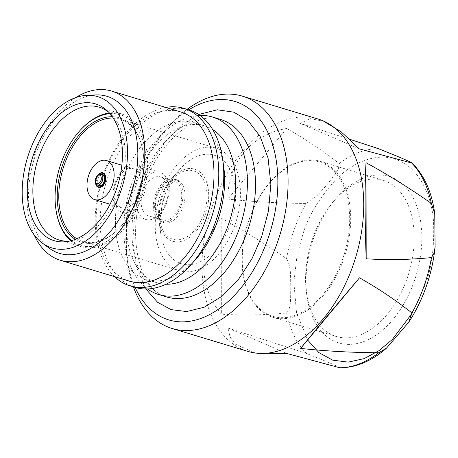 <?xml version="1.0" encoding="UTF-8"?>
<svg xmlns="http://www.w3.org/2000/svg" width="458" height="458" viewBox="0 0 458 458"><rect width="100%" height="100%" fill="white"/><g stroke="black" fill="none" stroke-linecap="round" stroke-linejoin="round"><path stroke-width="0.34" stroke-dasharray="2.29 1.72" d="M306.036 203.421L317.732 195.039L326.909 184.803L335.073 174.246L338.388 168.819L339.218 163.632C323.045 150.831 305.555 139.112 286.754 128.486C251.551 134.183 227.345 163.203 227.872 199.081C253.263 201.812 279.317 203.255 306.036 203.421A112.439 70.498 -73.2 0 0 294.019 230.134A112.439 70.498 -73.2 0 0 286.531 258.804C265.067 243.719 243.284 230.145 221.18 218.088C197.885 246.873 197.953 286.376 221.357 314.194C243.444 315.493 265.199 315.087 286.628 312.963C291.815 307.427 290.28 295.937 290.853 287.16C290.257 278.046 291.712 267.352 286.531 258.804M145.879 288.992L136.553 267.157L132.831 240.181L134.973 211.665L141.951 184.826L151.569 162.871L164.811 142.398L180.962 125.641L198.635 114.489M318.001 119.011A121.37 76.097 -73.2 0 0 212.741 204.898A121.37 76.097 -73.2 0 0 247.755 351.36M133.41 286.891A121.37 76.097 106.8 0 1 127.765 263.545A121.37 76.097 106.8 0 1 137.097 182.026A121.37 76.097 106.8 0 1 169.454 125.641A121.37 76.097 106.8 0 1 187.087 109.33M135.081 287.395A114.122 71.551 106.8 0 1 127.106 258.85A114.122 71.551 106.8 0 1 135.877 182.204A114.122 71.551 106.8 0 1 166.306 129.179A114.122 71.551 106.8 0 1 188.759 109.84M339.59 367.74C340.426 367.425 332.13 364.041 327.212 361.843L306.31 353.37L228.113 328.06L229.99 336.796L235.229 344.107L255.524 353.089M147.573 288.964A92.745 58.149 106.8 0 1 132.03 182.639A92.745 58.149 106.8 0 1 200.031 115.456M414.175 281.389A86.951 54.519 -73.2 0 0 405.605 187.07A86.951 54.519 -73.2 0 0 336.865 197.593A86.951 54.519 -73.2 0 0 313.678 237.988A86.951 54.519 -73.2 0 0 306.992 296.389A86.951 54.519 -73.2 0 0 354.274 344.021A86.951 54.519 -73.2 0 0 414.175 281.389M312.768 238.12A81.518 51.107 106.8 0 1 334.5 200.249A81.518 51.107 106.8 0 1 383.466 180.435A81.518 51.107 106.8 0 1 406.985 278.808A81.518 51.107 106.8 0 1 336.286 336.493A81.518 51.107 106.8 0 1 306.499 292.868A81.518 51.107 106.8 0 1 312.768 238.12M165.951 284.229A81.971 51.393 106.8 0 1 157.266 282.844A81.971 51.393 106.8 0 1 133.616 183.927A81.971 51.393 106.8 0 1 204.709 125.921A81.971 51.393 106.8 0 1 212.707 129.574M249.278 218.924A81.518 51.107 106.8 0 1 319.976 161.239A81.518 51.107 106.8 0 1 343.494 259.612A81.518 51.107 106.8 0 1 272.796 317.297A81.518 51.107 106.8 0 1 249.278 218.924M195.532 259.6A81.971 51.393 106.8 0 1 146.297 279.529A81.971 51.393 106.8 0 1 122.647 180.607A81.971 51.393 106.8 0 1 193.74 122.601A81.971 51.393 106.8 0 1 223.687 166.466M249.398 219.027A80.614 50.54 106.8 0 1 322.713 163.231A80.614 50.54 106.8 0 1 342.567 259.262A80.614 50.54 106.8 0 1 269.247 315.064A80.614 50.54 106.8 0 1 249.398 219.027M135.139 287.412A92.745 58.149 106.8 0 1 108.386 175.488A92.745 58.149 106.8 0 1 188.822 109.857M114.557 276.649A92.745 58.149 106.8 0 1 103.382 173.977A92.745 58.149 106.8 0 1 165.722 107.412M129.528 281.178A88.4 55.424 106.8 0 1 104.023 174.498A88.4 55.424 106.8 0 1 180.692 111.941M34.161 234.92A88.4 55.424 106.8 0 1 34.842 153.585A88.4 55.424 106.8 0 1 75.673 97.611M49.39 248.288A82.039 51.439 106.8 0 1 35.781 154.34A82.039 51.439 106.8 0 1 95.756 94.926M69.885 241.034A69.381 43.499 -73.2 0 0 72.072 240.753A69.381 43.499 -73.2 0 0 119.166 190.883A69.381 43.499 -73.2 0 0 110.47 113.761A69.381 43.499 -73.2 0 0 108.798 112.313M70.761 240.822A69.381 43.499 -73.2 0 0 81.301 246.725A69.381 43.499 -73.2 0 0 141.47 197.627A69.381 43.499 -73.2 0 0 121.456 113.905A69.381 43.499 -73.2 0 0 109.41 112.977M79.784 130.765A69.381 43.499 -73.2 0 0 61.286 163.002A69.381 43.499 -73.2 0 0 55.95 209.598M109.983 113.63A68.294 42.817 106.8 0 1 140.034 197.112A68.294 42.817 106.8 0 1 71.597 240.599M76.755 238.744A63.943 40.092 -73.2 0 0 80.173 240.536A63.943 40.092 -73.2 0 0 82.875 241.526A63.943 40.092 -73.2 0 0 121.284 225.983A63.943 40.092 -73.2 0 0 138.333 196.27A63.943 40.092 -73.2 0 0 143.251 153.321A63.943 40.092 -73.2 0 0 122.584 120.093A63.943 40.092 -73.2 0 0 119.882 119.103A63.943 40.092 -73.2 0 0 113.252 118.027M112.37 116.716A65.03 40.773 106.8 0 1 122.137 118.822A65.03 40.773 106.8 0 1 143.148 152.617A65.03 40.773 106.8 0 1 120.809 226.51A65.03 40.773 106.8 0 1 78.999 241.314A65.03 40.773 106.8 0 1 75.295 239.351M234.782 225.433A63.943 40.092 -73.2 0 0 216.331 148.26A63.943 40.092 -73.2 0 0 160.873 193.516A63.943 40.092 -73.2 0 0 179.324 270.684A63.943 40.092 -73.2 0 0 234.782 225.433M205.396 214.579A37.659 23.616 106.8 0 1 179.45 241.709A37.659 23.616 106.8 0 1 158.972 221.077A37.659 23.616 106.8 0 1 161.869 195.784A37.659 23.616 106.8 0 1 171.91 178.282A37.659 23.616 106.8 0 1 201.68 173.725A37.659 23.616 106.8 0 1 205.396 214.579M230.592 223.624A56.7 35.552 106.8 0 1 191.53 264.466A56.7 35.552 106.8 0 1 160.701 233.403A56.7 35.552 106.8 0 1 165.063 195.32A56.7 35.552 106.8 0 1 180.177 168.979A56.7 35.552 106.8 0 1 225.004 162.121A56.7 35.552 106.8 0 1 230.592 223.624M181.053 206.071A22.282 13.969 106.8 0 1 161.731 221.838A22.282 13.969 106.8 0 1 155.302 194.948A22.282 13.969 106.8 0 1 174.624 179.181A22.282 13.969 106.8 0 1 181.053 206.071M179.954 205.596A20.381 12.778 106.8 0 1 162.281 220.017A20.381 12.778 106.8 0 1 156.401 195.423A20.381 12.778 106.8 0 1 174.074 181.002A20.381 12.778 106.8 0 1 179.954 205.596M166.449 201.509A20.381 12.778 106.8 0 1 148.77 215.93A20.381 12.778 106.8 0 1 147.911 215.615A20.381 12.778 106.8 0 1 142.89 191.341A20.381 12.778 106.8 0 1 160.569 176.92A20.381 12.778 106.8 0 1 161.428 177.235A20.381 12.778 106.8 0 1 166.449 201.509M144.682 219.056A24.617 15.435 106.8 0 1 138.619 189.732A24.617 15.435 106.8 0 1 159.968 172.311A24.617 15.435 106.8 0 1 161.01 172.689A24.617 15.435 106.8 0 1 167.073 202.018A24.617 15.435 106.8 0 1 145.718 219.439A24.617 15.435 106.8 0 1 144.682 219.056M143.703 194.953A24.617 15.435 106.8 0 1 122.355 212.375A24.617 15.435 106.8 0 1 121.313 211.991A24.617 15.435 106.8 0 1 115.25 182.668A24.617 15.435 106.8 0 1 136.604 165.246A24.617 15.435 106.8 0 1 137.64 165.624A24.617 15.435 106.8 0 1 143.703 194.953M115.874 183.171A20.381 12.778 106.8 0 1 133.553 168.75A20.381 12.778 106.8 0 1 134.412 169.065A20.381 12.778 106.8 0 1 139.427 193.345A20.381 12.778 106.8 0 1 121.754 207.766A20.381 12.778 106.8 0 1 120.895 207.451A20.381 12.778 106.8 0 1 115.874 183.171M98.573 187.408A7.609 4.769 -73.2 0 0 98.773 187.477A7.609 4.769 -73.2 0 0 105.374 182.089A7.609 4.769 -73.2 0 0 103.497 173.027A7.609 4.769 -73.2 0 0 103.176 172.912A7.609 4.769 -73.2 0 0 102.97 172.855M98.733 174.624A7.609 4.769 -73.2 0 0 98.607 174.761A7.609 4.769 -73.2 0 0 96.581 178.294A7.609 4.769 -73.2 0 0 95.997 183.406A7.609 4.769 -73.2 0 0 96.02 183.584M95.499 181.815A7.609 4.769 106.8 0 1 96.174 178.168A7.609 4.769 106.8 0 1 97.319 175.809M96.054 183.641A7.065 4.425 106.8 0 1 95.945 183.051A7.065 4.425 106.8 0 1 98.373 175.025A7.065 4.425 106.8 0 1 98.785 174.595M102.581 184.271A5.536 3.469 -73.2 0 0 102.695 184.145A5.536 3.469 -73.2 0 0 104.172 181.574A5.536 3.469 -73.2 0 0 104.596 177.853A5.536 3.469 -73.2 0 0 104.567 177.687M102.575 174.893A5.536 3.469 -73.2 0 0 97.772 178.809A5.536 3.469 -73.2 0 0 99.134 185.404M95.522 181.975A5.536 3.469 106.8 0 1 95.951 178.259A5.536 3.469 106.8 0 1 97.422 175.689M97.462 184.912A6.074 3.807 106.8 0 1 96.924 178.969A6.074 3.807 106.8 0 1 100.663 174.321M221.18 218.088L221.357 314.194M228.113 328.06L287.166 353.565M324.464 121.456L310.455 118.651L300.202 123.339L349.815 139.312M359.261 148.844L300.202 123.339M286.754 128.486L227.872 199.081M412.183 313.238L424.732 285.947C431.608 269.075 434.533 247.503 433.508 221.237C431.671 195.932 419.602 169.117 398.821 160.598C378.319 151.289 353.044 161.972 336.224 179.227C319.409 197.787 308.377 215.855 303.122 233.431L297.002 255.553L293.87 282.517L296.503 312.356L307.627 340.013M378.4 148.65A112.439 70.498 -73.2 0 0 339.218 163.632M140.125 185.084A92.745 58.149 -73.2 0 0 166.884 297.013C140.589 292.141 124.891 236.551 144.098 185.982C159.499 139.409 198.291 110.401 220.561 119.452A92.745 58.149 -73.2 0 0 140.125 185.084M157.317 195.555A22.282 13.969 -73.2 0 0 163.746 222.445A22.282 13.969 -73.2 0 0 183.068 206.678A22.282 13.969 -73.2 0 0 176.639 179.788A22.282 13.969 -73.2 0 0 157.317 195.555M203.873 213.972A35.707 22.39 106.8 0 1 171.401 238.692A35.707 22.39 106.8 0 1 162.607 196.15A35.707 22.39 106.8 0 1 195.085 171.435A35.707 22.39 106.8 0 1 203.873 213.972M286.628 312.963A112.439 70.498 -73.2 0 0 306.31 353.37M174.624 179.181L177.206 179.874L174.309 181.368C171.258 182.925 167.8 188.158 163.935 197.054C161.05 206.529 160.615 214.081 162.63 219.708L164.262 222.691L161.731 221.838M127.106 258.85L127.765 263.545M334.5 200.249L336.865 197.593M383.466 180.435L319.976 161.239M157.266 282.844L146.297 279.529M110.47 113.761L107.178 110.71M72.072 240.753L67.647 241.475M121.456 113.905L99.151 107.161M143.251 153.321L143.148 152.617M121.284 225.983L120.809 226.51M216.331 148.26L119.882 119.103M158.972 221.077L160.701 233.403M162.281 220.017L148.77 215.93M145.718 219.439L122.355 212.375M121.754 207.766L110.046 204.228M103.176 172.912L102.769 172.786M95.945 183.051L95.997 183.406M104.596 177.853L104.544 177.504M98.773 187.477L98.367 187.351M133.553 168.75L121.845 165.212M159.968 172.311L136.604 165.246M174.074 181.002L160.569 176.92M171.91 178.282L180.177 168.979M179.324 270.684L82.875 241.526M81.301 246.725L58.996 239.981M204.709 125.921L193.74 122.601M336.286 336.493L272.796 317.297M306.499 292.868L306.992 296.389M166.306 129.179L169.454 125.641"/><path stroke-width="0.69" d="M349.815 139.312L378.4 148.65L399.324 157.134C404.242 159.332 412.561 162.733 411.685 163.025L359.261 148.844L341.267 131.921L323.045 120.849A121.37 76.097 -73.2 0 0 318.001 119.011L242.356 96.14A121.37 76.097 106.8 0 1 277.371 242.603A121.37 76.097 106.8 0 1 172.111 328.489A121.37 76.097 106.8 0 1 133.41 286.891M434.745 213.731C431.877 192.24 424.326 175.334 412.091 163.014L411.685 163.025A112.439 70.498 -73.2 0 1 431.362 203.426L434.745 213.731L435.1 246.868L434.132 253.005L431.465 257.585C410.036 259.709 388.275 260.115 366.188 258.816C364.826 222.577 364.751 183.068 366.016 162.71C388.121 174.767 409.904 188.341 431.362 203.426M198.635 114.489L217.344 109.794L233.906 112.193L248.144 120.832L260.104 136.329L268.067 158.113L270.867 184.099L268.428 211.155L261.707 236.54L251.957 258.741L238.509 279.397L222.107 296.206L204.216 307.226L186.721 311.549L171.103 309.631L157.604 302.297L145.879 288.992M172.111 328.489L247.755 351.36A121.37 76.097 -73.2 0 0 252.971 352.626A121.37 76.097 -73.2 0 0 353.015 265.474A121.37 76.097 -73.2 0 0 323.045 120.849M188.759 109.84A114.122 71.551 106.8 0 1 264.1 125.469A114.122 71.551 106.8 0 1 267.781 239.162A114.122 71.551 106.8 0 1 201.01 318.379A114.122 71.551 106.8 0 1 135.081 287.395M252.971 352.626L255.524 353.089L287.166 353.565L339.968 367.808C356.135 367.654 371.638 361.104 386.478 348.172L378.777 352.757C352.059 352.597 326.004 351.149 300.614 348.418C311.159 335.262 335.359 306.242 359.496 277.823C378.297 288.454 395.786 300.167 411.96 312.974L408.822 322.089L386.478 348.172M200.031 115.456A92.745 58.149 106.8 0 1 212.466 117.002A92.745 58.149 106.8 0 1 239.225 228.931A92.745 58.149 106.8 0 1 158.789 294.563A92.745 58.149 106.8 0 1 147.573 288.964M212.707 129.574A81.971 51.393 106.8 0 1 228.353 224.838A81.971 51.393 106.8 0 1 165.951 284.229M165.722 107.412A92.745 58.149 106.8 0 1 183.824 108.346L188.822 109.857A92.745 58.149 106.8 0 1 222.708 159.487L223.687 166.466A81.971 51.393 106.8 0 1 217.384 221.523A81.971 51.393 106.8 0 1 195.532 259.6L190.849 264.873A92.745 58.149 106.8 0 1 135.139 287.412L130.141 285.901A92.745 58.149 106.8 0 1 114.557 276.649M222.708 159.487A92.745 58.149 106.8 0 1 215.575 221.781A92.745 58.149 106.8 0 1 190.849 264.873M183.824 108.346A92.745 58.149 106.8 0 1 210.577 220.269A92.745 58.149 106.8 0 1 130.141 285.901M75.673 97.611A88.4 55.424 106.8 0 1 111.512 91.028L180.692 111.941A88.4 55.424 106.8 0 1 206.197 218.621A88.4 55.424 106.8 0 1 129.528 281.178L60.347 260.259A88.4 55.424 106.8 0 1 34.161 234.92M111.512 91.028A88.4 55.424 106.8 0 1 137.011 197.707A88.4 55.424 106.8 0 1 60.347 260.259M86.957 95.321L95.756 94.926A82.039 51.439 106.8 0 1 130.599 195.291A82.039 51.439 106.8 0 1 49.39 248.288L42.285 243.084A79.045 49.561 106.8 0 1 29.175 152.571A79.045 49.561 106.8 0 1 86.957 95.321A79.045 49.561 106.8 0 1 120.528 192.022A79.045 49.561 106.8 0 1 42.285 243.084M108.798 112.313A69.381 43.499 -73.2 0 0 102.082 108.231A69.381 43.499 -73.2 0 0 99.151 107.161A69.381 43.499 -73.2 0 0 38.982 156.258A69.381 43.499 -73.2 0 0 56.065 238.91A69.381 43.499 -73.2 0 0 58.996 239.981A69.381 43.499 -73.2 0 0 69.885 241.034M98.544 105.014A71.442 44.792 106.8 0 1 107.178 110.71A71.442 44.792 106.8 0 1 117.729 185.255A71.442 44.792 106.8 0 1 67.647 241.475A71.442 44.792 106.8 0 1 51.159 239.574A71.442 44.792 106.8 0 1 33.566 154.466A71.442 44.792 106.8 0 1 98.544 105.014M109.41 112.977A69.381 43.499 -73.2 0 0 79.784 130.765L79.314 131.297A68.294 42.817 106.8 0 1 109.983 113.63M71.597 240.599A68.294 42.817 106.8 0 1 55.853 208.894A68.294 42.817 106.8 0 1 61.103 163.025A68.294 42.817 106.8 0 1 79.314 131.297M55.853 208.894L55.95 209.598A69.381 43.499 -73.2 0 0 70.761 240.822M113.252 118.027A63.943 40.092 -73.2 0 0 64.429 164.353A63.943 40.092 -73.2 0 0 76.755 238.744M112.347 185.158A20.381 12.778 106.8 0 1 94.669 199.579A20.381 12.778 106.8 0 1 88.795 174.985A20.381 12.778 106.8 0 1 106.468 160.563A20.381 12.778 106.8 0 1 112.347 185.158M102.97 172.855A7.609 4.769 -73.2 0 0 98.733 174.624M97.319 175.809A7.609 4.769 106.8 0 1 102.769 172.786A7.609 4.769 106.8 0 1 104.968 181.969A7.609 4.769 106.8 0 1 98.367 187.351A7.609 4.769 106.8 0 1 95.499 181.815M98.785 174.595A7.065 4.425 106.8 0 1 102.913 173.416A7.065 4.425 106.8 0 1 104.647 181.832A7.065 4.425 106.8 0 1 98.224 186.721A7.065 4.425 106.8 0 1 96.054 183.641M96.02 183.584A7.609 4.769 -73.2 0 0 98.453 187.356A7.609 4.769 -73.2 0 0 98.573 187.408M104.567 177.687A5.536 3.469 -73.2 0 0 102.81 174.979A5.536 3.469 -73.2 0 0 102.575 174.893L100.749 174.343A5.536 3.469 106.8 0 1 100.983 174.429A5.536 3.469 106.8 0 1 102.346 181.019A5.536 3.469 106.8 0 1 97.548 184.935A5.536 3.469 106.8 0 1 97.314 184.849A5.536 3.469 106.8 0 1 95.522 181.975L95.424 181.271A4.448 2.788 106.8 0 1 96.953 176.221A4.448 2.788 106.8 0 1 99.81 175.208A4.448 2.788 106.8 0 1 100.903 180.504A4.448 2.788 106.8 0 1 96.861 183.584A4.448 2.788 106.8 0 1 95.424 181.271M100.663 174.321A6.074 3.807 106.8 0 1 102.581 174.349A6.074 3.807 106.8 0 1 104.544 177.504A6.074 3.807 106.8 0 1 102.46 184.408A6.074 3.807 106.8 0 1 98.556 185.788A6.074 3.807 106.8 0 1 97.462 184.912M99.134 185.404A5.536 3.469 -73.2 0 0 99.369 185.49A5.536 3.469 -73.2 0 0 102.581 184.271M96.953 176.221L97.422 175.689A5.536 3.469 106.8 0 1 100.749 174.343M75.295 239.351A65.03 40.773 106.8 0 1 61.538 168.269A65.03 40.773 106.8 0 1 112.37 116.716M300.614 348.418L359.496 277.823M366.188 258.816L366.016 162.71M187.087 109.33A121.37 76.097 106.8 0 1 242.356 96.14M411.96 312.974A112.439 70.498 -73.2 0 0 423.971 286.256A112.439 70.498 -73.2 0 0 431.465 257.585M158.789 294.563L166.884 297.013A92.745 58.149 -73.2 0 0 247.32 231.376A92.745 58.149 -73.2 0 0 220.561 119.452L212.466 117.002M339.59 367.74A112.439 70.498 -73.2 0 0 378.777 352.757M307.627 340.013L318.791 352.546L332.703 360.16L348.257 362.129L364.121 358.631L379.081 350.622L392.288 339.498L412.183 313.238M408.822 322.089C415.87 311.297 421.646 299.509 426.163 286.719C430.76 273.626 433.737 260.344 435.1 246.868M110.046 204.228L94.669 199.579M99.369 185.49L97.548 184.935M121.845 165.212L106.468 160.563"/></g></svg>
